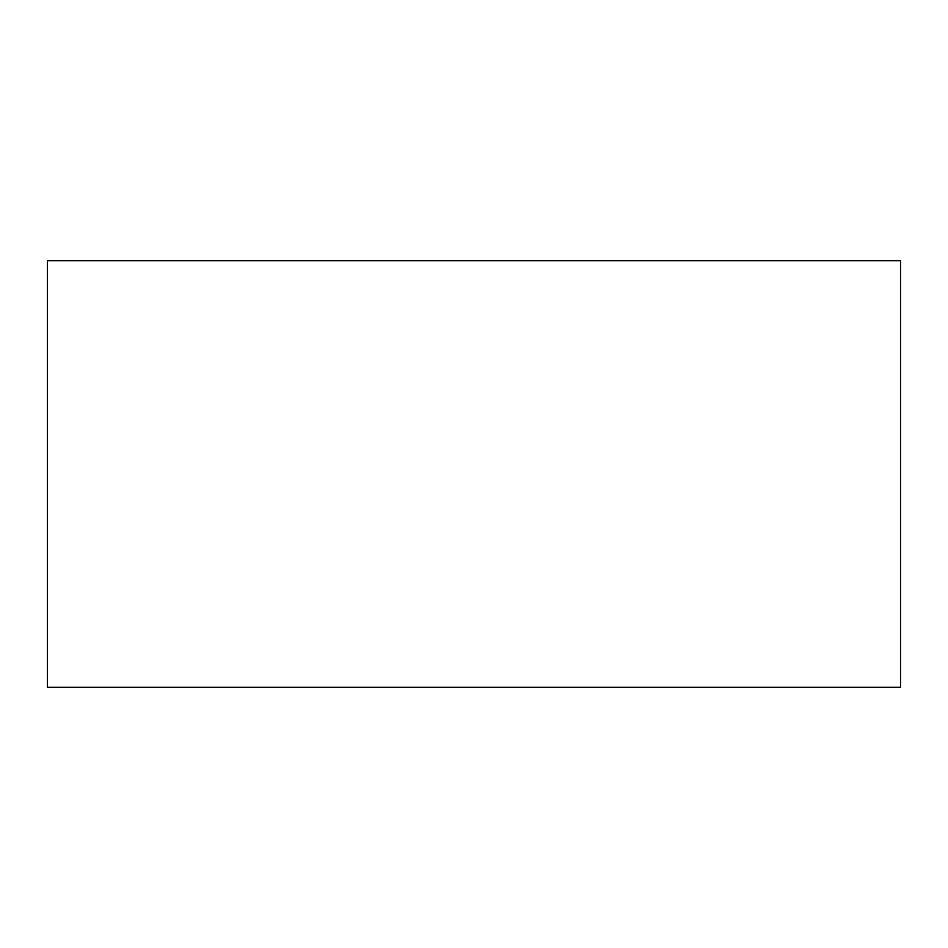 <?xml version="1.0" encoding="UTF-8"?>
<svg xmlns="http://www.w3.org/2000/svg" width="948" height="948" viewBox="0 0 948 948"><rect width="100%" height="100%" fill="white"/><g stroke="black" fill="none" stroke-linecap="round" stroke-linejoin="round"><path stroke-width="1.42" d="M47.4 687.3L900.6 687.3L900.6 260.7L47.4 260.7L47.4 687.3"/></g></svg>
